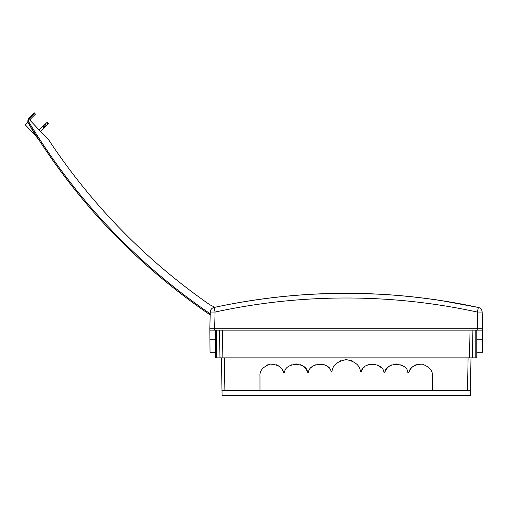 <?xml version="1.0" encoding="UTF-8"?>
<svg xmlns="http://www.w3.org/2000/svg" width="508" height="508" viewBox="0 0 508 508"><rect width="100%" height="100%" fill="white"/><g stroke="black" fill="none" stroke-linecap="round" stroke-linejoin="round"><path stroke-width="0.76" d="M221.424 357.892L222.079 395.294L470.332 395.294L470.414 390.474L467.525 390.474L468.09 357.892M416.293 364.674A12.046 12.046 180 0 0 415.328 365.074C412.096 366.643 409.931 369.138 408.838 372.555C409.905 367.379 414.338 364.56 422.123 364.09C429.45 366.776 432.886 370.745 432.429 376.015L432.429 375.933M425.952 365.328L425.933 365.322A12.046 12.046 180 0 0 424.967 364.871M392.036 364.75A12.046 12.046 180 0 0 391.077 365.169C388.055 366.693 385.991 369.056 384.88 372.25C385.623 361.747 407.41 362.039 407.873 372.555L407.848 372.485M401.707 365.227L401.676 365.214A12.046 12.046 180 0 0 400.717 364.788M396.672 363.969A12.046 12.046 180 0 0 395.884 363.969M361.398 371.272L361.366 371.342C362.998 361.582 383.07 362.395 383.915 372.25L383.896 372.174M381.044 367.551L379.755 366.414M377.946 365.277A12.046 12.046 180 0 0 376.98 364.839M368.306 364.706A12.046 12.046 180 0 0 367.341 365.112M364.725 366.789L364.35 367.113M363.836 367.608L363.499 367.97M362.744 368.903L362.477 369.284M332.022 371.265L332.01 371.342C332.702 365.214 337.433 361.309 346.202 359.626C354.978 361.309 359.708 365.214 360.401 371.342L360.388 371.265M352.514 361.074L352.469 361.055A14.459 14.453 180 0 0 351.504 360.636M346.812 359.639A14.459 14.453 180 0 0 345.592 359.639M340.9 360.636A14.459 14.453 180 0 0 339.941 361.055L339.909 361.067M327.685 366.789L328.06 367.113M328.574 367.608L328.911 367.97M329.667 368.903L329.946 369.303M331.013 371.272L331.045 371.342C329.406 361.582 309.334 362.395 308.489 372.25L308.515 372.174M314.465 365.277A12.046 12.046 0 0 1 315.43 364.839M324.104 364.706A12.046 12.046 0 0 1 325.069 365.112M311.36 367.551L312.655 366.414M300.368 364.75A12.046 12.046 0 0 1 301.333 365.169C304.349 366.693 306.413 369.056 307.524 372.25C306.781 361.747 285.001 362.039 284.537 372.555L284.563 372.485M290.703 365.227L290.728 365.214A12.046 12.046 0 0 1 291.694 364.788M295.739 363.969A12.046 12.046 0 0 1 296.526 363.969M276.117 364.674A12.046 12.046 0 0 1 277.076 365.074C280.308 366.643 282.473 369.138 283.572 372.555C282.505 367.379 278.073 364.56 270.281 364.09C262.954 366.776 259.518 370.745 259.982 376.015L259.982 375.933M266.459 365.328L266.478 365.322A12.046 12.046 0 0 1 267.437 364.871M432.429 376.015L432.429 390.474L224.885 390.474L224.314 357.892M214.624 328.2L209.81 328.2L209.842 330.13L477.749 330.13L477.78 328.2L214.624 328.2L214.662 330.13M477.78 328.2L482.6 328.2L482.568 330.13L477.749 330.13M470.986 357.892L470.414 390.474M476.764 330.13L476.764 357.892L222.872 357.892L222.39 330.13M215.64 330.13L215.64 357.892L222.872 357.892M472.91 330.13L472.427 357.892M432.429 390.474L467.525 390.474M221.99 390.474L224.885 390.474M259.982 376.015L259.982 390.474M284.537 372.555L283.572 372.555M308.489 372.25L307.524 372.25M332.01 371.342L331.045 371.342M360.401 371.342L361.366 371.342M383.915 372.25L384.88 372.25M407.873 372.555L408.838 372.555M482.568 330.13L482.371 352.298L482.479 339.769L482.371 352.298L482.479 339.769L482.371 352.298L482.479 339.769L482.371 352.298L482.479 339.769L476.764 339.769M219.494 330.13L219.983 357.892M209.842 330.13L210.033 352.298L209.925 339.769L210.033 352.298L209.925 339.769L210.033 352.298L209.925 339.769L210.033 352.298L209.925 339.769L215.64 339.769M482.575 328.2L482.149 312.052A4.82 4.82 0 0 0 478.358 307.467L477.336 312.052L482.149 312.052L482.575 328.2L214.649 328.2L215.075 312.052L210.255 312.052A4.82 4.82 0 0 1 214.052 307.467C302.152 288.582 390.252 288.582 478.358 307.467A623.665 623.665 0 0 0 214.897 307.289L209.842 304.762A611.022 610.997 46.5 0 1 48.812 140.094L29.915 120.174A2.889 2.889 46.5 0 1 30.651 118.91L35.458 114.109L34.792 113.411L29.966 118.231C28.696 119.672 28.505 121.247 29.394 122.955C76.098 199.701 136.531 263.43 210.693 314.135M412.534 296.843L409.524 296.532M379.381 294.189L349.847 293.319M342.487 293.319L313.023 294.189M282.88 296.532L279.876 296.843M210.255 312.052L209.836 328.2L214.649 328.2L211.76 328.2M210.179 314.89L210.16 314.928C135.884 264.135 75.355 200.311 28.575 123.45C75.355 200.311 135.884 264.141 210.16 314.928L209.836 328.2M441.192 300.584L478.358 307.467C390.252 288.601 302.152 288.601 214.052 307.467L215.075 312.052A618.636 618.427 180 0 1 477.336 312.052L477.755 328.2L480.644 328.2M39.129 129.889L42.621 126.581L43.942 127.978L44.717 127.248L48.533 123.622L47.327 122.111L46.812 122.599L48.108 124.028M44.31 127.629L42.932 126.282L42.621 126.581M42.932 126.282L43.332 125.895L44.717 127.248M44.977 127L43.65 125.603L43.332 125.895M43.65 125.603L44.418 124.866L45.745 126.27M46.622 125.438L45.326 124.009L44.418 124.866M45.326 124.009L46.812 122.599M40.456 131.286L43.942 127.978M211.671 305.676L209.842 304.762M29.394 122.955L28.575 123.45C27.413 121.882 27.654 119.913 29.293 117.545L28.054 122.237L25.4 124.936L36.322 136.455M28.575 123.45L28.575 123.45C27.464 121.317 27.699 119.348 29.293 117.545L28.385 118.808M28.277 119.031L28.061 119.64M27.883 120.821L27.984 121.958M34.131 112.706L29.293 117.545L34.131 112.706L34.792 113.411M47.327 122.111L48.533 123.622L47.327 122.111M29.032 124.2L33.337 131.737A619.525 619.525 0 0 0 33.528 132.042L38.132 139.268M38.189 139.357L37.84 138.811M33.585 131.585L31.579 128.911M30.118 126.536L29.121 124.904M36.805 137.211L35.3 134.855M437.623 300.044L432.899 299.269M469.538 357.892L470.021 330.13M475.799 357.892L475.799 330.13M216.605 357.892L216.605 330.13M29.293 117.545L29.966 118.231M482.371 352.298L476.764 352.298M210.033 352.298L215.64 352.298M350.526 293.326L341.884 293.326M222.891 305.619L214.897 307.289"/></g></svg>

